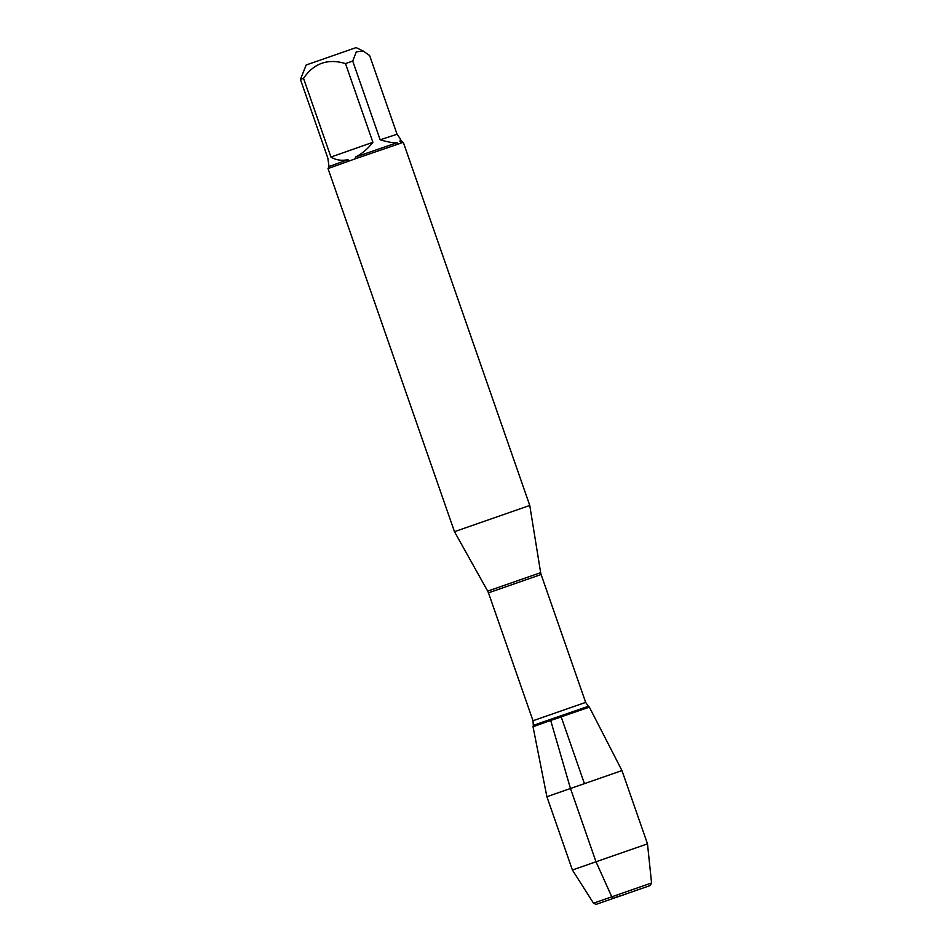 <?xml version="1.0" encoding="UTF-8"?>
<svg xmlns="http://www.w3.org/2000/svg" width="952" height="952" viewBox="0 0 952 952"><rect width="100%" height="100%" fill="white"/><g stroke="black" fill="none" stroke-linecap="round" stroke-linejoin="round"><path stroke-width="1.43" d="M454.473 531.68L529.764 505.452L403.315 142.336L355.453 158.734L328.023 168.564L454.473 531.68L487.698 591.121L540.653 572.676L529.764 505.452M300.439 79.444L303.521 78.314L330.939 157.044C335.913 160.138 341.613 161.007 348.039 159.65L328.999 166.529L327.857 158.175L300.439 79.444L306.175 64.986L356.096 47.6L363.271 51.075L369.626 55.513L397.055 134.244L380.145 139.801C387.738 142.062 393.343 143.026 396.984 142.729L355.405 157.068C361.867 153.891 367.698 148.964 372.898 142.3L345.481 63.57L352.728 61.071L356.286 51.836L363.271 51.075M303.521 78.314C313.934 63.177 327.928 58.262 345.481 63.57M400.459 138.992L401.292 141.36L399.947 141.753L400.459 138.992L397.055 134.244M328.999 166.529L328.023 168.564M352.728 61.071L380.145 139.801M401.899 142.752L399.947 141.753M355.453 158.734L355.405 157.068M396.984 142.729L398.876 143.752M348.039 159.65L347.92 161.376M550.684 720.426L589.371 707.146L550.684 720.426L589.371 707.146L621.965 770.573L546.888 796.717L533.037 726.769L550.684 720.426M372.898 142.3L330.939 157.044M650.347 885.479L596.023 904.4L650.347 885.479L651.561 882.968L593.512 903.186L572.402 869.997L647.491 843.853L621.965 770.573M626.844 893.738L613.397 898.343L626.844 893.738M593.512 903.186L596.023 904.4M584.338 783.377L561.204 716.963L550.684 720.426L570.403 788.256L595.916 861.536L611.696 896.641L613.04 898.271L619.514 896.01M585.658 702.397L541.117 574.508L488.471 592.846L533.001 720.735L585.658 702.397L588.36 706.301L538.035 723.698L533.31 725.472L533.037 726.769M401.28 141.36L403.315 142.336M588.36 706.301L589.371 707.146M533.001 720.735L533.31 725.472M487.698 591.121L488.471 592.846M541.117 574.508L540.653 572.676M572.402 869.997L546.888 796.717M651.561 882.968L647.491 843.853"/></g></svg>
